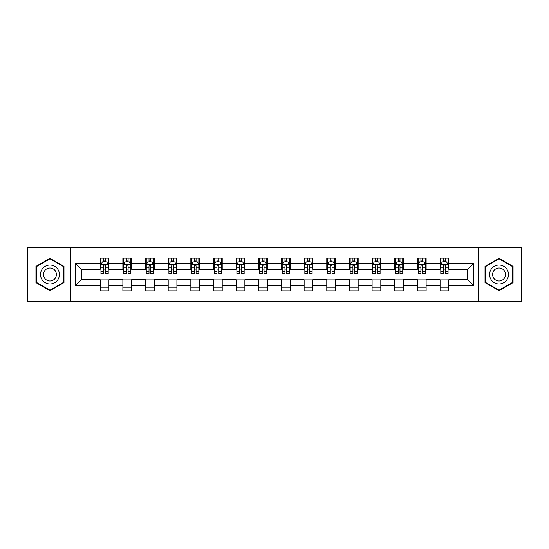 <?xml version="1.0" encoding="UTF-8"?>
<svg xmlns="http://www.w3.org/2000/svg" width="549" height="549" viewBox="0 0 549 549"><rect width="100%" height="100%" fill="white"/><g stroke="black" fill="none" stroke-linecap="round" stroke-linejoin="round"><path stroke-width="0.82" d="M478.268 301.367L521.55 301.367L521.55 247.633L478.268 247.633L478.268 301.367L70.732 301.367L70.732 247.633L27.45 247.633L27.45 301.367L70.732 301.367M478.268 247.633L70.732 247.633M448.787 263.465L448.787 258.16L440.072 258.16L440.072 263.465L426.127 263.465L426.127 258.16L417.412 258.16L417.412 263.465L403.474 263.465L403.474 258.16L394.758 258.16L394.758 263.465L380.814 263.465L380.814 258.16L372.098 258.16L372.098 263.465L358.154 263.465L358.154 258.16L349.445 258.16L349.445 263.465L335.501 263.465L335.501 258.16L326.785 258.16L326.785 263.465L312.841 263.465L312.841 258.16L304.125 258.16L304.125 263.465L290.188 263.465L290.188 258.16L281.472 258.16L281.472 263.465L267.528 263.465L267.528 258.16L258.812 258.16L258.812 263.465L244.875 263.465L244.875 258.16L236.159 258.16L236.159 263.465L222.215 263.465L222.215 258.16L213.499 258.16L213.499 263.465L199.555 263.465L199.555 258.16L190.846 258.16L190.846 263.465L176.902 263.465L176.902 258.16L168.186 258.16L168.186 263.465L154.242 263.465L154.242 258.16L145.526 258.16L145.526 263.465L131.588 263.465L131.588 258.16L122.873 258.16L122.873 263.465L108.928 263.465L108.928 258.16L100.213 258.16L100.213 263.465L75.522 263.465L75.522 285.535L81.334 279.729L100.213 279.729L100.213 290.84L108.928 290.84L108.928 279.729L122.873 279.729L122.873 290.84L131.588 290.84L131.588 279.729L145.526 279.729L145.526 290.84L154.242 290.84L154.242 279.729L168.186 279.729L168.186 290.84L176.902 290.84L176.902 279.729L190.846 279.729L190.846 290.84L199.555 290.84L199.555 279.729L213.499 279.729L213.499 290.84L222.215 290.84L222.215 279.729L236.159 279.729L236.159 290.84L244.875 290.84L244.875 279.729L258.812 279.729L258.812 290.84L267.528 290.84L267.528 279.729L281.472 279.729L281.472 290.84L290.188 290.84L290.188 279.729L304.125 279.729L304.125 290.84L312.841 290.84L312.841 279.729L326.785 279.729L326.785 290.84L335.501 290.84L335.501 279.729L349.445 279.729L349.445 290.84L358.154 290.84L358.154 279.729L372.098 279.729L372.098 290.84L380.814 290.84L380.814 279.729L394.758 279.729L394.758 290.84L403.474 290.84L403.474 279.729L417.412 279.729L417.412 290.84L426.127 290.84L426.127 279.729L440.072 279.729L440.072 290.84L448.787 290.84L448.787 279.729L467.666 279.729L467.666 269.271L448.787 269.271L448.787 263.465L473.478 263.465L473.478 285.535L448.787 285.535M440.072 285.535L426.127 285.535M417.412 285.535L403.474 285.535M394.758 285.535L380.814 285.535M372.098 285.535L358.154 285.535M349.445 285.535L335.501 285.535M326.785 285.535L312.841 285.535M304.125 285.535L290.188 285.535M281.472 285.535L267.528 285.535M258.812 285.535L244.875 285.535M236.159 285.535L222.215 285.535M213.499 285.535L199.555 285.535M190.846 285.535L176.902 285.535M168.186 285.535L154.242 285.535M145.526 285.535L131.588 285.535M122.873 285.535L108.928 285.535M100.213 285.535L75.522 285.535M440.072 263.465L440.072 269.271L426.127 269.271L426.127 263.465M417.412 263.465L417.412 269.271L403.474 269.271L403.474 263.465M394.758 263.465L394.758 269.271L380.814 269.271L380.814 263.465M372.098 263.465L372.098 269.271L358.154 269.271L358.154 263.465M349.445 263.465L349.445 269.271L335.501 269.271L335.501 263.465M326.785 263.465L326.785 269.271L312.841 269.271L312.841 263.465M304.125 263.465L304.125 269.271L290.188 269.271L290.188 263.465M281.472 263.465L281.472 269.271L267.528 269.271L267.528 263.465M258.812 263.465L258.812 269.271L244.875 269.271L244.875 263.465M236.159 263.465L236.159 269.271L222.215 269.271L222.215 263.465M213.499 263.465L213.499 269.271L199.555 269.271L199.555 263.465M190.846 263.465L190.846 269.271L176.902 269.271L176.902 263.465M168.186 263.465L168.186 269.271L154.242 269.271L154.242 263.465M145.526 263.465L145.526 269.271L131.588 269.271L131.588 263.465M122.873 263.465L122.873 269.271L108.928 269.271L108.928 263.465M100.213 263.465L100.213 269.271L81.334 269.271L75.522 263.465M81.334 269.271L81.334 279.729M473.478 285.535L467.666 279.729M467.666 269.271L473.478 263.465M100.213 261.791L100.941 261.791M103.699 261.791L105.442 261.791M108.201 261.791L108.928 261.791M100.213 269.127L100.941 269.127M103.699 269.127L105.442 269.127M108.201 269.127L108.928 269.127M100.213 279.873L108.928 279.873M100.213 287.209L108.928 287.209M122.873 279.873L131.588 279.873M122.873 287.209L131.588 287.209M122.873 261.791L123.6 261.791M126.359 261.791L128.102 261.791M130.861 261.791L131.588 261.791M122.873 269.127L123.6 269.127M126.359 269.127L128.102 269.127M130.861 269.127L131.588 269.127M145.526 279.873L154.242 279.873M145.526 287.209L154.242 287.209M145.526 261.791L146.254 261.791M149.012 261.791L150.755 261.791M153.514 261.791L154.242 261.791M145.526 269.127L146.254 269.127M149.012 269.127L150.755 269.127M153.514 269.127L154.242 269.127M168.186 279.873L176.902 279.873M168.186 287.209L176.902 287.209M168.186 261.791L168.914 261.791M171.672 261.791L173.415 261.791M176.174 261.791L176.902 261.791M168.186 269.127L168.914 269.127M171.672 269.127L173.415 269.127M176.174 269.127L176.902 269.127M190.846 279.873L199.555 279.873M190.846 287.209L199.555 287.209M190.846 261.791L191.567 261.791M194.325 261.791L196.068 261.791M198.834 261.791L199.555 261.791M190.846 269.127L191.567 269.127M194.325 269.127L196.068 269.127M198.834 269.127L199.555 269.127M213.499 279.873L222.215 279.873M213.499 287.209L222.215 287.209M213.499 261.791L214.227 261.791M216.985 261.791L218.728 261.791M221.487 261.791L222.215 261.791M213.499 269.127L214.227 269.127M216.985 269.127L218.728 269.127M221.487 269.127L222.215 269.127M236.159 279.873L244.875 279.873M236.159 287.209L244.875 287.209M236.159 261.791L236.887 261.791M239.645 261.791L241.388 261.791M244.147 261.791L244.875 261.791M236.159 269.127L236.887 269.127M239.645 269.127L241.388 269.127M244.147 269.127L244.875 269.127M258.812 279.873L267.528 279.873M258.812 287.209L267.528 287.209M258.812 261.791L259.54 261.791M262.298 261.791L264.042 261.791M266.8 261.791L267.528 261.791M258.812 269.127L259.54 269.127M262.298 269.127L264.042 269.127M266.8 269.127L267.528 269.127M281.472 279.873L290.188 279.873M281.472 287.209L290.188 287.209M281.472 261.791L282.2 261.791M284.958 261.791L286.702 261.791M289.46 261.791L290.188 261.791M281.472 269.127L282.2 269.127M284.958 269.127L286.702 269.127M289.46 269.127L290.188 269.127M304.125 279.873L312.841 279.873M304.125 287.209L312.841 287.209M304.125 261.791L304.853 261.791M307.612 261.791L309.355 261.791M312.113 261.791L312.841 261.791M304.125 269.127L304.853 269.127M307.612 269.127L309.355 269.127M312.113 269.127L312.841 269.127M326.785 279.873L335.501 279.873M326.785 287.209L335.501 287.209M326.785 261.791L327.513 261.791M330.272 261.791L332.015 261.791M334.773 261.791L335.501 261.791M326.785 269.127L327.513 269.127M330.272 269.127L332.015 269.127M334.773 269.127L335.501 269.127M349.445 279.873L358.154 279.873M349.445 287.209L358.154 287.209M349.445 261.791L350.166 261.791M352.932 261.791L354.675 261.791M357.433 261.791L358.154 261.791M349.445 269.127L350.166 269.127M352.932 269.127L354.675 269.127M357.433 269.127L358.154 269.127M372.098 279.873L380.814 279.873M372.098 287.209L380.814 287.209M372.098 261.791L372.826 261.791M375.585 261.791L377.328 261.791M380.086 261.791L380.814 261.791M372.098 269.127L372.826 269.127M375.585 269.127L377.328 269.127M380.086 269.127L380.814 269.127M394.758 279.873L403.474 279.873M394.758 287.209L403.474 287.209M394.758 261.791L395.486 261.791M398.245 261.791L399.988 261.791M402.746 261.791L403.474 261.791M394.758 269.127L395.486 269.127M398.245 269.127L399.988 269.127M402.746 269.127L403.474 269.127M417.412 279.873L426.127 279.873M417.412 287.209L426.127 287.209M417.412 261.791L418.139 261.791M420.898 261.791L422.641 261.791M425.4 261.791L426.127 261.791M417.412 269.127L418.139 269.127M420.898 269.127L422.641 269.127M425.4 269.127L426.127 269.127M440.072 279.873L448.787 279.873M440.072 287.209L448.787 287.209M440.072 261.791L440.799 261.791M443.558 261.791L445.301 261.791M448.059 261.791L448.787 261.791M440.072 269.127L440.799 269.127M443.558 269.127L445.301 269.127M448.059 269.127L448.787 269.127M49.959 290.682L63.979 282.591L63.979 266.409L49.959 258.318L35.946 266.409L35.946 282.591L49.959 290.682M513.054 266.409L499.041 258.318L485.021 266.409L485.021 282.591L499.041 290.682L513.054 282.591L513.054 266.409M105.442 260.048L103.699 260.048M108.201 271.81L105.442 271.81L105.442 273.628L108.201 273.628L108.201 264.769L106.753 261.866L102.395 261.866L100.941 264.769L100.941 273.628L103.699 273.628L103.699 271.81L100.941 271.81M100.941 264.769L100.941 258.16M108.201 264.769L108.201 258.16M103.699 261.866L103.699 258.16M105.442 258.16L105.442 261.866M105.442 271.81L105.442 265.86C104.866 264.742 104.283 264.742 103.699 265.86L103.699 271.81M58.139 279.221A9.443 9.443 0 0 0 54.68 266.327A9.443 9.443 0 0 0 41.786 269.779A9.443 9.443 0 0 0 45.244 282.673A9.443 9.443 0 0 0 58.139 279.221M55.559 277.732A6.464 6.464 0 0 0 53.191 268.9A6.464 6.464 0 0 0 44.366 271.268A6.464 6.464 0 0 0 46.734 280.1A6.464 6.464 0 0 0 55.559 277.732M36.385 282.337L36.385 266.663L49.959 258.819L63.54 266.663L63.54 282.337L49.959 290.181L36.385 282.337M499.041 265.057A9.443 9.443 0 0 0 489.598 274.5A9.443 9.443 0 0 0 499.041 283.943A9.443 9.443 0 0 0 508.477 274.5A9.443 9.443 0 0 0 499.041 265.057M499.041 268.036A6.464 6.464 0 0 0 492.577 274.5A6.464 6.464 0 0 0 499.041 280.964A6.464 6.464 0 0 0 505.499 274.5A6.464 6.464 0 0 0 499.041 268.036M512.615 282.337L499.041 290.181L485.46 282.337L485.46 266.663L499.041 258.819L512.615 266.663L512.615 282.337M128.102 260.048L126.359 260.048M130.861 271.81L128.102 271.81L128.102 273.628L130.861 273.628L130.861 264.769L129.406 261.866L125.048 261.866L123.6 264.769L123.6 273.628L126.359 273.628L126.359 271.81L123.6 271.81M123.6 264.769L123.6 258.16M130.861 264.769L130.861 258.16M126.359 261.866L126.359 258.16M128.102 258.16L128.102 261.866M128.102 271.81L128.102 265.86C127.519 264.742 126.936 264.742 126.359 265.86L126.359 271.81M150.755 260.048L149.012 260.048M153.514 271.81L150.755 271.81L150.755 273.628L153.514 273.628L153.514 264.769L152.066 261.866L147.708 261.866L146.254 264.769L146.254 273.628L149.012 273.628L149.012 271.81L146.254 271.81M146.254 264.769L146.254 258.16M153.514 264.769L153.514 258.16M149.012 261.866L149.012 258.16M150.755 258.16L150.755 261.866M150.755 271.81L150.755 265.86C150.179 264.742 149.596 264.742 149.012 265.86L149.012 271.81M173.415 260.048L171.672 260.048M176.174 271.81L173.415 271.81L173.415 273.628L176.174 273.628L176.174 264.769L174.719 261.866L170.362 261.866L168.914 264.769L168.914 273.628L171.672 273.628L171.672 271.81L168.914 271.81M168.914 264.769L168.914 258.16M176.174 264.769L176.174 258.16M171.672 261.866L171.672 258.16M173.415 258.16L173.415 261.866M173.415 271.81L173.415 265.86C172.832 264.742 172.256 264.742 171.672 265.86L171.672 271.81M196.068 260.048L194.325 260.048M198.834 271.81L196.068 271.81L196.068 273.628L198.834 273.628L198.834 264.769L197.379 261.866L193.022 261.866L191.567 264.769L191.567 273.628L194.325 273.628L194.325 271.81L191.567 271.81M191.567 264.769L191.567 258.16M198.834 264.769L198.834 258.16M194.325 261.866L194.325 258.16M196.068 258.16L196.068 261.866M196.068 271.81L196.068 265.86C195.492 264.742 194.909 264.742 194.325 265.86L194.325 271.81M218.728 260.048L216.985 260.048M221.487 271.81L218.728 271.81L218.728 273.628L221.487 273.628L221.487 264.769L220.032 261.866L215.682 261.866L214.227 264.769L214.227 273.628L216.985 273.628L216.985 271.81L214.227 271.81M214.227 264.769L214.227 258.16M221.487 264.769L221.487 258.16M216.985 261.866L216.985 258.16M218.728 258.16L218.728 261.866M218.728 271.81L218.728 265.86C218.145 264.742 217.569 264.742 216.985 265.86L216.985 271.81M241.388 260.048L239.645 260.048M244.147 271.81L241.388 271.81L241.388 273.628L244.147 273.628L244.147 264.769L242.692 261.866L238.335 261.866L236.887 264.769L236.887 273.628L239.645 273.628L239.645 271.81L236.887 271.81M236.887 264.769L236.887 258.16M244.147 264.769L244.147 258.16M239.645 261.866L239.645 258.16M241.388 258.16L241.388 261.866M241.388 271.81L241.388 265.86C240.805 264.742 240.222 264.742 239.645 265.86L239.645 271.81M264.042 260.048L262.298 260.048M266.8 271.81L264.042 271.81L264.042 273.628L266.8 273.628L266.8 264.769L265.352 261.866L260.995 261.866L259.54 264.769L259.54 273.628L262.298 273.628L262.298 271.81L259.54 271.81M259.54 264.769L259.54 258.16M266.8 264.769L266.8 258.16M262.298 261.866L262.298 258.16M264.042 258.16L264.042 261.866M264.042 271.81L264.042 265.86C263.465 264.742 262.882 264.742 262.298 265.86L262.298 271.81M286.702 260.048L284.958 260.048M289.46 271.81L286.702 271.81L286.702 273.628L289.46 273.628L289.46 264.769L288.005 261.866L283.648 261.866L282.2 264.769L282.2 273.628L284.958 273.628L284.958 271.81L282.2 271.81M282.2 264.769L282.2 258.16M289.46 264.769L289.46 258.16M284.958 261.866L284.958 258.16M286.702 258.16L286.702 261.866M286.702 271.81L286.702 265.86C286.118 264.742 285.542 264.742 284.958 265.86L284.958 271.81M309.355 260.048L307.612 260.048M312.113 271.81L309.355 271.81L309.355 273.628L312.113 273.628L312.113 264.769L310.665 261.866L306.308 261.866L304.853 264.769L304.853 273.628L307.612 273.628L307.612 271.81L304.853 271.81M304.853 264.769L304.853 258.16M312.113 264.769L312.113 258.16M307.612 261.866L307.612 258.16M309.355 258.16L309.355 261.866M309.355 271.81L309.355 265.86C308.778 264.742 308.195 264.742 307.612 265.86L307.612 271.81M332.015 260.048L330.272 260.048M334.773 271.81L332.015 271.81L332.015 273.628L334.773 273.628L334.773 264.769L333.318 261.866L328.968 261.866L327.513 264.769L327.513 273.628L330.272 273.628L330.272 271.81L327.513 271.81M327.513 264.769L327.513 258.16M334.773 264.769L334.773 258.16M330.272 261.866L330.272 258.16M332.015 258.16L332.015 261.866M332.015 271.81L332.015 265.86C331.431 264.742 330.855 264.742 330.272 265.86L330.272 271.81M354.675 260.048L352.932 260.048M357.433 271.81L354.675 271.81L354.675 273.628L357.433 273.628L357.433 264.769L355.978 261.866L351.621 261.866L350.166 264.769L350.166 273.628L352.932 273.628L352.932 271.81L350.166 271.81M350.166 264.769L350.166 258.16M357.433 264.769L357.433 258.16M352.932 261.866L352.932 258.16M354.675 258.16L354.675 261.866M354.675 271.81L354.675 265.86C354.091 264.742 353.508 264.742 352.932 265.86L352.932 271.81M377.328 260.048L375.585 260.048M380.086 271.81L377.328 271.81L377.328 273.628L380.086 273.628L380.086 264.769L378.638 261.866L374.281 261.866L372.826 264.769L372.826 273.628L375.585 273.628L375.585 271.81L372.826 271.81M372.826 264.769L372.826 258.16M380.086 264.769L380.086 258.16M375.585 261.866L375.585 258.16M377.328 258.16L377.328 261.866M377.328 271.81L377.328 265.86C376.751 264.742 376.168 264.742 375.585 265.86L375.585 271.81M399.988 260.048L398.245 260.048M402.746 271.81L399.988 271.81L399.988 273.628L402.746 273.628L402.746 264.769L401.292 261.866L396.934 261.866L395.486 264.769L395.486 273.628L398.245 273.628L398.245 271.81L395.486 271.81M395.486 264.769L395.486 258.16M402.746 264.769L402.746 258.16M398.245 261.866L398.245 258.16M399.988 258.16L399.988 261.866M399.988 271.81L399.988 265.86C399.404 264.742 398.828 264.742 398.245 265.86L398.245 271.81M422.641 260.048L420.898 260.048M425.4 271.81L422.641 271.81L422.641 273.628L425.4 273.628L425.4 264.769L423.952 261.866L419.594 261.866L418.139 264.769L418.139 273.628L420.898 273.628L420.898 271.81L418.139 271.81M418.139 264.769L418.139 258.16M425.4 264.769L425.4 258.16M420.898 261.866L420.898 258.16M422.641 258.16L422.641 261.866M422.641 271.81L422.641 265.86C422.064 264.742 421.481 264.742 420.898 265.86L420.898 271.81M445.301 260.048L443.558 260.048M448.059 271.81L445.301 271.81L445.301 273.628L448.059 273.628L448.059 264.769L446.605 261.866L442.247 261.866L440.799 264.769L440.799 273.628L443.558 273.628L443.558 271.81L440.799 271.81M440.799 264.769L440.799 258.16M448.059 264.769L448.059 258.16M443.558 261.866L443.558 258.16M445.301 258.16L445.301 261.866M445.301 271.81L445.301 265.86C444.717 264.742 444.141 264.742 443.558 265.86L443.558 271.81M108.167 264.693L100.975 264.693M100.941 262.038L102.306 262.038M106.835 262.038L108.201 262.038M103.699 267.912L100.941 267.912M108.201 267.912L105.442 267.912M105.442 260.974L103.699 260.974M130.82 264.693L123.635 264.693M123.6 262.038L124.966 262.038M129.495 262.038L130.861 262.038M126.359 267.912L123.6 267.912M130.861 267.912L128.102 267.912M128.102 260.974L126.359 260.974M153.48 264.693L146.288 264.693M146.254 262.038L147.619 262.038M152.148 262.038L153.514 262.038M149.012 267.912L146.254 267.912M153.514 267.912L150.755 267.912M150.755 260.974L149.012 260.974M176.14 264.693L168.948 264.693M168.914 262.038L170.279 262.038M174.808 262.038L176.174 262.038M171.672 267.912L168.914 267.912M176.174 267.912L173.415 267.912M173.415 260.974L171.672 260.974M198.793 264.693L191.608 264.693M191.567 262.038L192.932 262.038M197.468 262.038L198.834 262.038M194.325 267.912L191.567 267.912M198.834 267.912L196.068 267.912M196.068 260.974L194.325 260.974M221.453 264.693L214.261 264.693M214.227 262.038L215.592 262.038M220.122 262.038L221.487 262.038M216.985 267.912L214.227 267.912M221.487 267.912L218.728 267.912M218.728 260.974L216.985 260.974M244.106 264.693L236.921 264.693M236.887 262.038L238.245 262.038M242.782 262.038L244.147 262.038M239.645 267.912L236.887 267.912M244.147 267.912L241.388 267.912M241.388 260.974L239.645 260.974M266.766 264.693L259.574 264.693M259.54 262.038L260.905 262.038M265.435 262.038L266.8 262.038M262.298 267.912L259.54 267.912M266.8 267.912L264.042 267.912M264.042 260.974L262.298 260.974M289.426 264.693L282.234 264.693M282.2 262.038L283.565 262.038M288.095 262.038L289.46 262.038M284.958 267.912L282.2 267.912M289.46 267.912L286.702 267.912M286.702 260.974L284.958 260.974M312.079 264.693L304.894 264.693M304.853 262.038L306.218 262.038M310.755 262.038L312.113 262.038M307.612 267.912L304.853 267.912M312.113 267.912L309.355 267.912M309.355 260.974L307.612 260.974M334.739 264.693L327.547 264.693M327.513 262.038L328.878 262.038M333.408 262.038L334.773 262.038M330.272 267.912L327.513 267.912M334.773 267.912L332.015 267.912M332.015 260.974L330.272 260.974M357.392 264.693L350.207 264.693M350.166 262.038L351.532 262.038M356.068 262.038L357.433 262.038M352.932 267.912L350.166 267.912M357.433 267.912L354.675 267.912M354.675 260.974L352.932 260.974M380.052 264.693L372.86 264.693M372.826 262.038L374.192 262.038M378.721 262.038L380.086 262.038M375.585 267.912L372.826 267.912M380.086 267.912L377.328 267.912M377.328 260.974L375.585 260.974M402.712 264.693L395.52 264.693M395.486 262.038L396.852 262.038M401.381 262.038L402.746 262.038M398.245 267.912L395.486 267.912M402.746 267.912L399.988 267.912M399.988 260.974L398.245 260.974M425.365 264.693L418.18 264.693M418.139 262.038L419.505 262.038M424.034 262.038L425.4 262.038M420.898 267.912L418.139 267.912M425.4 267.912L422.641 267.912M422.641 260.974L420.898 260.974M448.025 264.693L440.833 264.693M440.799 262.038L442.165 262.038M446.694 262.038L448.059 262.038M443.558 267.912L440.799 267.912M448.059 267.912L445.301 267.912M445.301 260.974L443.558 260.974"/></g></svg>
